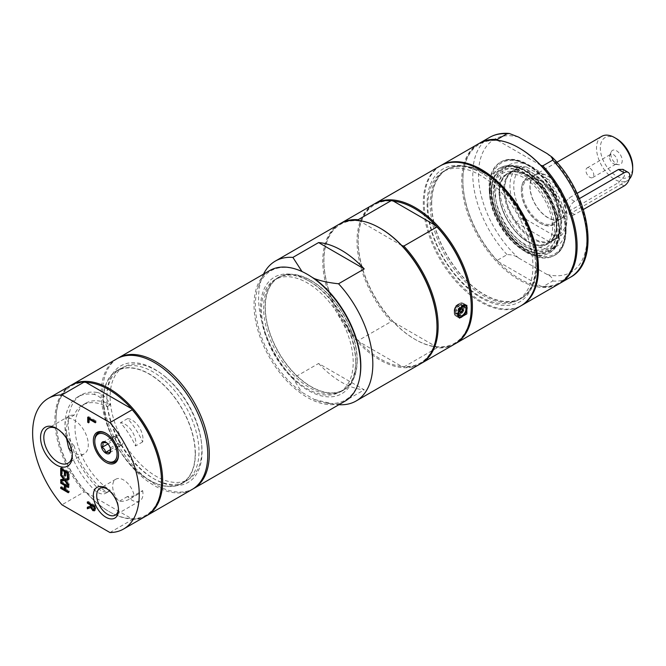 <?xml version="1.0" encoding="UTF-8"?>
<svg xmlns="http://www.w3.org/2000/svg" width="666" height="666" viewBox="0 0 666 666"><rect width="100%" height="100%" fill="white"/><g stroke="black" fill="none" stroke-linecap="round" stroke-linejoin="round"><path stroke-width="0.5" stroke-dasharray="3.33 2.5" d="M97.111 392.449A16.15 9.324 60 0 1 110.306 404.795A52.464 30.295 -120 0 0 85.856 403.171A52.464 30.295 -120 0 0 77.481 444.072A52.464 30.295 -120 0 0 110.306 490.367A16.15 9.324 60 0 1 109.091 491.325A16.15 9.324 60 0 1 97.111 487.47A61.921 35.756 60 0 1 81.127 394.98A61.921 35.756 60 0 1 97.111 392.449L93.806 394.364A16.15 9.324 60 0 1 107.001 406.701A52.464 30.295 -120 0 0 82.542 405.086A52.464 30.295 -120 0 0 74.134 415.193L68.939 418.19A20.122 11.622 60 0 1 74.068 420.046A20.122 11.622 60 0 1 87.221 437.787A20.122 11.622 60 0 1 84.132 453.912A20.122 11.622 60 0 1 71.87 451.448M142.624 490.567A15.41 8.899 60 0 1 139.777 500.974A15.41 8.899 60 0 1 127.564 496.478A52.464 30.295 -120 0 0 138.32 494.047A52.464 30.295 -120 0 0 142.624 490.567L134.116 495.479A52.464 30.295 -120 0 1 129.812 498.959A52.464 30.295 -120 0 1 119.056 501.39A15.41 8.899 60 0 1 115.867 479.195A15.41 8.899 60 0 1 123.568 479.961A15.41 8.899 60 0 1 134.116 495.479M68.939 418.19A52.464 30.295 -120 0 0 66.933 439.019M110.306 404.795L107.001 406.701M68.939 448.842L74.134 445.845A52.464 30.295 -120 0 0 107.001 492.282L110.306 490.367M127.564 496.478L119.056 501.39M493.556 193.115A43.173 24.925 -120 0 0 493.706 196.678A43.173 24.925 -120 0 0 521.07 244.089A43.173 24.925 -120 0 0 554.545 230.652A43.173 24.925 -120 0 0 525.091 176.09A43.173 24.925 -120 0 0 493.556 193.115M552.597 227.206A40.318 23.277 60 0 1 544.247 245.662A40.318 23.277 60 0 1 503.929 222.386A40.318 23.277 60 0 1 503.929 175.824A40.318 23.277 60 0 1 534.998 186.63A40.318 23.277 60 0 1 552.597 227.206M622.951 169.355L624.517 176.024L618.448 182.675L568.947 211.247L565.367 211.896C563.511 210.448 563.511 207.168 565.367 202.064L568.947 198.06L577.064 193.373M579.387 198.601L574.633 201.34A8.075 4.662 120 0 0 569.355 208.458A8.075 4.662 120 0 0 570.596 214.935A8.075 4.662 120 0 0 574.633 214.535L583.374 209.49M565.367 202.064A25.308 14.61 -120 0 0 552.797 179.828A25.308 14.61 -120 0 0 535.331 175.025A25.308 14.61 -120 0 0 531.451 195.313A25.308 14.61 -120 0 0 547.985 217.607A25.308 14.61 -120 0 0 560.639 218.864A25.308 14.61 -120 0 0 565.367 211.896L570.596 214.935M521.328 190.351A26.923 15.543 60 0 1 540.367 179.362A26.923 15.543 60 0 1 559.407 212.337A26.923 15.543 60 0 1 540.367 223.326A26.923 15.543 60 0 1 521.328 190.351L521.328 191.009A26.116 15.077 60 0 1 539.793 180.353L539.793 180.353A26.116 15.077 60 0 1 558.258 212.337A26.116 15.077 60 0 1 539.793 222.993A26.116 15.077 60 0 1 521.328 191.009M554.004 235.597L526.731 219.847L521.411 218.972L516.125 222.028L516.425 222.694A39.71 22.927 -120 0 0 549.084 241.55L550.233 241.716L555.519 238.669L554.004 235.597A37.629 21.72 -120 0 0 566.974 216.7A37.629 21.72 -120 0 0 554.004 182.834L555.519 185.906L550.233 188.961L549.084 188.786A39.71 22.927 -120 0 0 532.75 173.318A39.71 22.927 -120 0 0 516.425 169.93L516.125 169.264L521.411 166.217L526.731 167.091A37.629 21.72 -120 0 0 526.731 219.847M526.731 167.091L554.004 182.834M516.425 222.694L549.084 241.55A39.71 22.927 -120 0 0 560.83 221.953A39.71 22.927 -120 0 0 549.084 188.786L516.425 169.93A39.71 22.927 -120 0 0 504.67 189.527A39.71 22.927 -120 0 0 516.425 222.694M550.233 241.716A40.318 23.277 -120 0 0 553.338 240.409A40.318 23.277 -120 0 0 550.233 188.961M555.519 238.669A40.318 23.277 -120 0 0 558.624 237.362A40.318 23.277 -120 0 0 566.974 218.906A40.318 23.277 -120 0 0 555.519 185.906M521.411 166.217A40.318 23.277 -120 0 0 518.306 167.524A40.318 23.277 -120 0 0 521.411 218.972M516.125 169.264A40.318 23.277 -120 0 0 513.02 170.579A40.318 23.277 -120 0 0 504.67 189.036A40.318 23.277 -120 0 0 516.125 222.028M503.812 189.527A40.318 23.277 -120 0 0 521.411 230.103A40.318 23.277 -120 0 0 552.48 240.901A40.318 23.277 -120 0 0 560.83 222.444A40.318 23.277 -120 0 0 532.325 173.068A40.318 23.277 -120 0 0 512.162 171.07A40.318 23.277 -120 0 0 503.812 189.527M560.83 222.444L560.83 221.953M540.367 180.677A25.308 14.61 -120 0 0 527.713 179.429A25.308 14.61 -120 0 0 523.834 199.708A25.308 14.61 -120 0 0 540.367 222.011A25.308 14.61 -120 0 0 553.021 223.26A25.308 14.61 -120 0 0 558.258 211.671A25.308 14.61 -120 0 0 540.367 180.677L539.793 180.353L540.367 180.677M565.559 202.181A25.574 14.769 -120 0 0 552.872 179.662A25.574 14.769 -120 0 0 535.189 174.792A25.574 14.769 -120 0 0 531.268 195.288A25.574 14.769 -120 0 0 547.985 217.832A25.574 14.769 -120 0 0 560.772 219.097A25.574 14.769 -120 0 0 565.559 212.013M601.823 136.322A25.574 14.769 -120 0 0 597.902 156.818A25.574 14.769 -120 0 0 614.618 179.362A25.574 14.769 -120 0 0 627.405 180.628A25.574 14.769 -120 0 0 629.32 179.121M616.516 138.695A22.885 13.212 -120 0 0 600.332 148.035A22.885 13.212 -120 0 0 616.516 176.065A22.885 13.212 -120 0 0 632.7 166.716M610.805 154.079A8.075 4.662 -120 0 0 618.556 164.718A8.075 4.662 -120 0 0 620.554 155.045A8.075 4.662 -120 0 0 611.18 151.94A8.075 4.662 -120 0 0 610.805 154.079M589.868 168.223A5.561 3.213 60 0 1 593.498 173.127A5.561 3.213 60 0 1 592.648 177.589A5.561 3.213 60 0 1 589.868 177.306A5.561 3.213 60 0 1 586.23 172.402A5.561 3.213 60 0 1 587.079 167.949A5.561 3.213 60 0 1 589.868 168.223M609.507 156.885A5.561 3.213 60 0 1 609.765 155.411A5.561 3.213 60 0 1 610.655 154.337A5.561 3.213 60 0 1 613.444 154.612A5.561 3.213 60 0 1 617.074 159.515A5.561 3.213 60 0 1 616.225 163.969A5.561 3.213 60 0 1 614.843 164.211A5.561 3.213 60 0 1 609.507 156.885M74.134 445.845A20.122 11.622 60 0 1 69.206 416.05A20.122 11.622 60 0 1 74.134 415.193M57.259 428.862A20.122 11.622 60 0 1 58.05 429.295L58.05 429.295A20.122 11.622 60 0 1 72.286 453.946A20.122 11.622 60 0 1 72.261 454.853M107.001 492.282A16.15 9.324 60 0 1 105.786 493.231A16.15 9.324 60 0 1 93.806 489.385A61.921 35.756 60 0 1 77.814 396.886A61.921 35.756 60 0 1 93.806 394.364M494.672 189.252A47.12 27.206 -120 0 0 515.243 236.671A47.12 27.206 -120 0 0 551.548 249.292A47.12 27.206 -120 0 0 561.305 227.722A47.12 27.206 -120 0 0 540.742 180.303A47.12 27.206 -120 0 0 504.437 167.682A47.12 27.206 -120 0 0 494.672 189.252M493.439 191.617A45.097 26.041 -120 0 0 493.598 195.338A45.097 26.041 -120 0 0 522.177 244.855A45.097 26.041 -120 0 0 557.217 228.438A45.097 26.041 -120 0 0 552.239 205.819A45.097 26.041 -120 0 0 542.424 188.819A45.097 26.041 -120 0 0 509.973 168.889A45.097 26.041 -120 0 0 493.439 191.617M536.913 264.202A74.542 43.04 -120 0 0 504.378 189.177A74.542 43.04 -120 0 0 446.936 169.206A74.542 43.04 -120 0 0 446.928 255.286A74.542 43.04 -120 0 0 521.478 298.326A74.542 43.04 -120 0 0 536.913 264.202M535.606 264.96A74.542 43.04 60 0 1 520.171 299.084A74.542 43.04 60 0 1 462.72 279.112A74.542 43.04 60 0 1 430.186 204.087A74.542 43.04 60 0 1 445.621 169.963A74.542 43.04 60 0 1 482.892 173.66A74.542 43.04 60 0 1 535.606 264.96L535.606 266.741A76.732 44.306 -120 0 0 481.352 172.769A76.732 44.306 -120 0 0 427.089 204.087A76.732 44.306 -120 0 0 481.352 298.068A76.732 44.306 -120 0 0 535.606 266.741M440.492 165.742A80.769 46.637 -120 0 0 424.234 202.439A80.769 46.637 -120 0 0 459.182 283.4A80.769 46.637 -120 0 0 521.253 305.636M540.784 165.31L498.068 140.651A79.962 46.17 -120 0 0 462.878 180.786A79.962 46.17 -120 0 0 498.068 261.555A79.962 46.17 -120 0 0 540.784 286.214L542.823 286.738L552.722 281.019C553.005 278.446 551.098 276.248 546.994 274.417L518.506 257.967C515.342 255.602 511.53 254.495 507.067 254.662L497.169 260.381L498.068 261.555L540.784 286.214A79.962 46.17 -120 0 0 575.965 246.079M519.422 148.143A79.962 46.17 -120 0 0 498.068 140.651L497.802 140.301M479.045 143.49A80.769 46.637 -120 0 0 462.878 180.128A80.769 46.637 -120 0 0 497.169 260.381M542.823 286.738A80.769 46.637 -120 0 0 559.806 283.375M499.433 186.505A47.12 27.206 -120 0 0 520.004 233.924A47.12 27.206 -120 0 0 556.31 246.545A47.12 27.206 -120 0 0 566.067 224.975A47.12 27.206 -120 0 0 545.504 177.556A47.12 27.206 -120 0 0 509.19 164.935A47.12 27.206 -120 0 0 499.433 186.505M478.471 143.814A80.769 46.637 -120 0 0 461.738 180.786A80.769 46.637 -120 0 0 496.994 262.071A80.769 46.637 -120 0 0 559.24 283.716M86.072 382.45A74.575 43.057 -120 0 0 56.044 420.071A74.575 43.057 -120 0 0 86.072 492.365L84.199 491.949L61.93 504.803M70.513 385.564A75.383 43.523 -120 0 0 84.199 491.949M109.94 532.525L132.209 519.663L131.485 518.589L86.072 492.365A74.575 43.057 -120 0 0 108.774 511.413A74.575 43.057 -120 0 0 131.485 518.589A74.575 43.057 -120 0 0 161.513 480.969M56.044 420.071L56.044 419.413A75.383 43.523 -120 0 0 109.349 511.738A75.383 43.523 -120 0 0 146.47 515.8M71.087 385.239A75.383 43.523 -120 0 0 56.044 419.413M116.775 358.849A75.383 43.523 -120 0 0 101.165 393.365A75.383 43.523 -120 0 0 134.066 469.23A75.383 43.523 -120 0 0 192.158 489.427M132.209 519.663A75.383 43.523 -120 0 0 145.896 516.133M106.876 396.661A67.308 38.861 60 0 1 154.47 369.18A67.308 38.861 60 0 1 202.064 451.615A67.308 38.861 60 0 1 154.47 479.095A67.308 38.861 60 0 1 106.876 396.661L106.876 398.443A65.126 37.596 -120 0 0 152.922 478.205A65.126 37.596 -120 0 0 185.481 481.426A65.126 37.596 -120 0 0 198.976 451.615A65.126 37.596 -120 0 0 170.546 386.08A65.126 37.596 -120 0 0 120.363 368.631A65.126 37.596 -120 0 0 106.876 398.443M195.379 453.696A65.126 37.596 -120 0 0 166.95 388.153A65.126 37.596 -120 0 0 116.766 370.712A65.126 37.596 -120 0 0 116.766 445.904A65.126 37.596 -120 0 0 181.893 483.508A65.126 37.596 -120 0 0 195.379 453.696M106.793 488.752A15.41 8.899 60 0 1 107.601 489.177L107.601 489.177A15.41 8.899 60 0 1 118.49 508.05A15.41 8.899 60 0 1 118.465 508.966M106.643 461.038A16.758 9.674 60 0 1 94.788 440.509M106.285 433.474A16.758 9.674 60 0 1 106.643 433.666A16.758 9.674 60 0 1 118.49 454.195A16.758 9.674 60 0 1 118.49 454.603M66.275 479.753L69.256 483.616L69.256 484.873L65.634 480.128M61.638 479.57L61.638 479.137L64.677 478.754L61.638 474.816L61.638 473.559L65.459 478.563L69.256 478.038L69.256 479.378L68.307 479.503M68.307 478.588L69.256 478.038M68.307 479.928L69.256 479.378M68.307 484.165L69.256 483.616M68.307 485.422L69.256 484.873M64.502 479.112L65.459 478.563M60.689 474.109L61.638 473.559M60.689 479.687L61.638 479.137M60.689 468.165L61.638 467.615L69.256 472.011L69.256 477.514L68.357 476.989L68.307 472.627M68.307 472.56L69.256 472.011M68.307 478.063L69.256 477.514M66.267 471.453L66.267 475.499L65.368 474.975L65.368 471.978M65.318 476.048L66.267 475.499M61.588 473.143L61.638 469.821M61.638 468.714L61.638 467.615M61.588 474.184L62.546 473.634L61.638 473.118M62.546 469.305L62.546 473.634M89.577 418.34L89.577 422.269L88.678 421.745L88.678 418.864M88.678 417.749L88.678 416.65L96.287 421.045L96.287 422.219L95.338 421.67M95.338 422.768L96.287 422.219M88.628 422.818L89.577 422.269M95.338 421.595L96.287 421.045M87.721 417.199L88.678 416.65M88.278 506.934L91.309 505.319M87.329 507.259L88.278 506.709M88.278 502.522L88.278 501.423L95.896 505.819L95.496 510.089L94.68 510.439M87.329 501.973L88.278 501.423M92.158 504.828L92.549 507.675L93.748 508.866L94.763 508.891L94.947 506.435M93.024 509.523L91.6 507.009M94.947 506.368L95.896 505.819M91.6 508.225L92.549 507.675M61.638 487.737L61.638 486.638L65.368 488.786L65.368 485.78M60.689 487.187L61.638 486.638M61.638 482.517L61.638 481.418L69.256 485.814L69.256 486.979L68.307 486.43M60.689 481.968L61.638 481.418M68.307 486.363L69.256 485.814M68.307 492.748L69.256 492.199L68.307 491.65M68.307 491.583L69.256 491.033L69.256 492.199M65.318 489.86L66.267 489.31L69.256 491.033M66.267 485.256L66.267 489.31M68.307 487.529L69.256 486.979M110.681 450.516L109.149 445.013L106.801 442.815L116.908 436.979L112.87 436.655L112.354 441.4L115.876 446.47L119.913 446.794L120.429 442.049L116.908 436.979M110.323 447.885L120.429 442.049M109.807 452.63L119.913 446.794M110.606 449.508L115.876 446.47M107.934 443.947L112.354 441.4M102.764 442.49L112.87 436.655M106.801 442.815L106.319 442.524M114.893 436.821A5.386 3.105 60 0 1 118.673 439.518A5.386 3.105 60 0 1 120.171 444.422A5.386 3.105 60 0 1 119.089 446.387A5.386 3.105 60 0 1 117.899 446.628A5.386 3.105 60 0 1 114.119 443.931A5.386 3.105 60 0 1 112.612 439.027A5.386 3.105 60 0 1 113.703 437.062A5.386 3.105 60 0 1 114.893 436.821M120.754 444.98A5.386 3.105 -120 0 0 121.945 444.738A5.386 3.105 -120 0 0 122.402 439.427A5.386 3.105 -120 0 0 117.749 435.173A5.386 3.105 -120 0 0 116.558 435.414A5.386 3.105 -120 0 0 116.1 440.726A5.386 3.105 -120 0 0 120.754 444.98M296.845 269.472A74.55 43.04 -120 0 0 258.858 285.281A74.55 43.04 -120 0 0 301.931 392.324L314.277 399.458A74.55 43.04 -120 0 0 326.914 403.163A74.55 43.04 -120 0 0 359.607 378.171M314.277 399.458L333.866 404.112L338.544 404.67A80.769 46.637 -120 0 0 338.911 404.695M338.544 404.67L364.244 389.835L318.598 363.478L292.89 378.313L301.931 392.324M357.201 360.264A65.126 37.596 60 0 1 343.714 390.076A65.126 37.596 60 0 1 278.588 352.481A65.126 37.596 60 0 1 278.588 277.281A65.126 37.596 60 0 1 328.771 294.73A65.126 37.596 60 0 1 357.201 360.264M355.702 361.13A65.126 37.596 60 0 1 342.207 390.942A65.126 37.596 60 0 1 292.024 373.493A65.126 37.596 60 0 1 263.603 307.958A65.126 37.596 60 0 1 277.089 278.147A65.126 37.596 60 0 1 309.648 281.377A65.126 37.596 60 0 1 355.702 361.13L355.702 362.92A67.308 38.861 -120 0 0 308.108 280.478A67.308 38.861 -120 0 0 260.506 307.958A67.308 38.861 -120 0 0 308.108 390.393A67.308 38.861 -120 0 0 355.702 362.92M263.528 274.126A80.769 46.637 -120 0 0 262.362 276.706A80.769 46.637 -120 0 0 292.89 378.313M311.846 277.148L302.839 271.944M269.647 270.587A75.383 43.523 -120 0 0 256.094 323.235A75.383 43.523 -120 0 0 295.313 388.902A75.383 43.523 -120 0 0 345.038 401.165M296.994 381.493A64.86 37.446 -120 0 0 339.768 392.049A64.86 37.446 -120 0 0 351.432 346.753A64.86 37.446 -120 0 0 317.69 290.259A64.86 37.446 -120 0 0 274.916 279.712A64.86 37.446 -120 0 0 263.253 325A64.86 37.446 -120 0 0 296.994 381.493M321.495 288.062A64.86 37.446 -120 0 0 278.721 277.514A64.86 37.446 -120 0 0 267.066 322.802A64.86 37.446 -120 0 0 300.807 379.295A64.86 37.446 -120 0 0 343.581 389.843A64.86 37.446 -120 0 0 355.236 344.555A64.86 37.446 -120 0 0 321.495 288.062M138.978 472.718A64.86 37.446 -120 0 0 181.76 483.275A64.86 37.446 -120 0 0 193.415 437.978A64.86 37.446 -120 0 0 159.674 381.493A64.86 37.446 -120 0 0 116.9 370.937A64.86 37.446 -120 0 0 105.236 416.233A64.86 37.446 -120 0 0 138.978 472.718M166.342 377.647A64.86 37.446 -120 0 0 123.568 367.091A64.86 37.446 -120 0 0 111.905 412.387A64.86 37.446 -120 0 0 145.646 468.872A64.86 37.446 -120 0 0 188.42 479.428A64.86 37.446 -120 0 0 200.083 434.132A64.86 37.446 -120 0 0 166.342 377.647M117.549 358.425A75.383 43.523 -120 0 0 104.895 411.305A75.383 43.523 -120 0 0 143.964 476.282A75.383 43.523 -120 0 0 192.915 488.969M318.598 363.478A80.769 46.637 -120 0 0 341.417 382.151A80.769 46.637 -120 0 0 364.244 389.835M339.494 224.051A80.769 46.637 -120 0 0 327.114 288.778A80.769 46.637 -120 0 0 379.878 359.948A80.769 46.637 -120 0 0 420.263 363.952M427.872 205.644A74.276 42.882 60 0 1 443.256 171.637A74.276 42.882 60 0 1 500.499 191.542A74.276 42.882 60 0 1 532.917 266.292A74.276 42.882 60 0 1 517.54 300.291A74.276 42.882 60 0 1 460.298 280.394A74.276 42.882 60 0 1 427.872 205.644M431.685 203.446A74.276 42.882 60 0 1 447.069 169.439A74.276 42.882 60 0 1 504.304 189.344A74.276 42.882 60 0 1 536.729 264.094A74.276 42.882 60 0 1 521.345 298.093A74.276 42.882 60 0 1 464.102 278.197A74.276 42.882 60 0 1 431.685 203.446M440.01 166.017A80.769 46.637 -120 0 0 423.285 202.988A80.769 46.637 -120 0 0 480.394 301.914A80.769 46.637 -120 0 0 520.779 305.919M455.094 343.831A80.769 46.637 60 0 1 415.284 339.502L415.284 339.502A80.769 46.637 60 0 1 358.175 240.584A80.769 46.637 60 0 1 374.334 203.946M420.829 363.611A80.769 46.637 60 0 1 403.846 366.974L436.971 347.852A80.769 46.637 -120 0 0 454.528 344.164M436.988 326.315A79.962 46.17 60 0 1 401.806 366.458L403.846 366.974M373.759 204.262A80.769 46.637 -120 0 0 391.317 321.495L358.191 340.617L359.091 341.791L401.806 366.458A79.962 46.17 60 0 1 359.091 341.791A79.962 46.17 60 0 1 323.909 261.03A79.962 46.17 60 0 1 359.091 220.887A79.962 46.17 60 0 1 380.444 228.38M471.262 306.535A79.962 46.17 60 0 1 436.072 346.67A79.962 46.17 60 0 1 414.718 339.177A79.962 46.17 60 0 1 393.356 322.011A79.962 46.17 60 0 1 358.175 241.242A79.962 46.17 60 0 1 393.356 201.099M401.806 245.546L358.824 220.538M358.191 340.617A80.769 46.637 60 0 1 323.909 260.364A80.769 46.637 60 0 1 340.068 223.726M436.971 347.852L436.072 346.67L393.356 322.011L391.317 321.495M454.22 312.629A7.401 4.271 120 0 0 455.752 316.017A7.401 4.271 120 0 0 461.463 314.036A7.401 4.271 120 0 0 464.693 306.585A7.401 4.271 120 0 0 463.161 303.197A7.401 4.271 120 0 0 457.45 305.178A7.401 4.271 120 0 0 454.22 312.629M454.695 312.354A6.735 3.888 -60 0 1 457.634 305.586A6.735 3.888 -60 0 1 462.82 303.779A6.735 3.888 -60 0 1 464.219 306.86A6.735 3.888 -60 0 1 461.28 313.636A6.735 3.888 -60 0 1 456.093 315.434A6.735 3.888 -60 0 1 454.695 312.354M458.932 311.005A2.09 1.207 120 0 0 459.365 311.963A2.09 1.207 120 0 0 459.565 312.046A2.09 1.207 120 0 0 461.088 311.272A2.09 1.207 120 0 0 461.879 309.307A2.09 1.207 120 0 0 461.621 308.491A2.09 1.207 120 0 0 461.446 308.35A2.09 1.207 120 0 0 459.84 308.907A2.09 1.207 120 0 0 458.932 311.005M127.564 418.614A15.41 8.899 60 0 1 139.086 427.081A15.41 8.899 60 0 1 142.624 441.916A52.464 30.295 -120 0 0 127.564 418.614L120.446 422.727A52.464 30.295 -120 0 1 135.506 446.02A15.41 8.899 -120 0 0 131.968 431.193A15.41 8.899 -120 0 0 120.446 422.727M142.624 441.916L135.506 446.02M491.275 191.8A46.404 26.79 60 0 1 493.739 178.813A46.404 26.79 60 0 1 547.285 197.352A46.404 26.79 60 0 1 536.563 252.988A46.404 26.79 60 0 1 491.275 191.8M491.841 190.692A47.361 27.339 -120 0 0 538.061 253.138A47.361 27.339 -120 0 0 558.816 229.362A47.361 27.339 -120 0 0 531.818 175.841A47.361 27.339 -120 0 0 494.355 177.439A47.361 27.339 -120 0 0 491.841 190.692M489.343 190.684A49.134 28.372 -120 0 0 510.789 240.135A49.134 28.372 -120 0 0 548.651 253.296A49.134 28.372 -120 0 0 548.651 196.562A49.134 28.372 -120 0 0 499.517 168.19A49.134 28.372 -120 0 0 489.343 190.684M456.676 306.302L455.178 308.841L454.145 308.949L456.235 305.336L456.676 306.302M461.122 308.866A2.09 1.207 -60 0 1 460.214 310.972A2.09 1.207 -60 0 1 458.608 311.53A2.09 1.207 -60 0 1 458.433 311.388A2.09 1.207 -60 0 1 458.175 310.572A2.09 1.207 -60 0 1 458.966 308.608A2.09 1.207 -60 0 1 460.489 307.834A2.09 1.207 -60 0 1 460.689 307.917A2.09 1.207 -60 0 1 461.122 308.866M566.067 230.469A53.846 31.086 -120 0 0 542.565 176.282A53.846 31.086 -120 0 0 501.065 161.855A53.846 31.086 -120 0 0 489.918 186.505A53.846 31.086 -120 0 0 513.419 240.692A53.846 31.086 -120 0 0 554.911 255.12A53.846 31.086 -120 0 0 566.067 230.469M527.231 164.96A53.846 31.086 -120 0 0 500.308 162.296A53.846 31.086 -120 0 0 500.308 224.475A53.846 31.086 -120 0 0 554.154 255.561A53.846 31.086 -120 0 0 565.309 230.911A53.846 31.086 -120 0 0 527.231 164.96M565.309 230.028A52.772 30.47 -120 0 0 527.988 165.401A52.772 30.47 -120 0 0 490.675 186.946A52.772 30.47 -120 0 0 527.988 251.573A52.772 30.47 -120 0 0 565.309 230.028M463.261 307.409A5.386 3.105 120 0 0 462.146 304.945A5.386 3.105 120 0 0 458 306.385A5.386 3.105 120 0 0 455.644 311.805A5.386 3.105 120 0 0 456.759 314.269A5.386 3.105 120 0 0 460.914 312.829A5.386 3.105 120 0 0 463.261 307.409M454.129 310.93A5.386 3.105 -60 0 1 456.476 305.511A5.386 3.105 -60 0 1 460.622 304.062A5.386 3.105 -60 0 1 460.622 310.281A5.386 3.105 -60 0 1 455.236 313.395A5.386 3.105 -60 0 1 454.129 310.93M454.503 310.706A4.845 2.797 -60 0 1 456.618 305.827A4.845 2.797 -60 0 1 460.356 304.529A4.845 2.797 -60 0 1 461.363 306.751A4.845 2.797 -60 0 1 459.24 311.63A4.845 2.797 -60 0 1 455.511 312.928A4.845 2.797 -60 0 1 454.503 310.706M462.878 307.634A4.845 2.797 -60 0 1 460.764 312.504A4.845 2.797 -60 0 1 457.034 313.803A4.845 2.797 -60 0 1 456.027 311.588A4.845 2.797 -60 0 1 458.141 306.71A4.845 2.797 -60 0 1 461.879 305.411A4.845 2.797 -60 0 1 462.878 307.634M574.633 201.34L568.947 198.06M574.633 214.535L568.947 211.247M624.134 185.956L618.448 182.675M556.718 225.075A40.618 23.452 -120 0 0 527.988 175.316A40.618 23.452 -120 0 0 499.267 191.908A40.618 23.452 -120 0 0 527.988 241.658A40.618 23.452 -120 0 0 556.718 225.075M499.067 192.133A40.484 23.377 -120 0 0 527.688 241.716A40.484 23.377 -120 0 0 556.318 225.191A40.484 23.377 -120 0 0 551.856 204.887A40.484 23.377 -120 0 0 543.04 189.627A40.484 23.377 -120 0 0 527.688 175.608A40.484 23.377 -120 0 0 499.067 192.133M489.51 137.437A80.769 46.637 -120 0 0 507.067 254.662M552.722 281.019A80.769 46.637 -120 0 0 570.279 277.339M518.506 137.063A76.732 44.306 -120 0 0 478.496 174.417A76.732 44.306 -120 0 0 518.506 257.967M546.994 274.417A76.732 44.306 -120 0 0 587.012 237.063A76.732 44.306 -120 0 0 546.994 153.513M97.111 487.47L93.806 489.385M91.209 506.401L92.158 505.852M94.547 510.639L95.496 510.089M94.947 508.633L95.896 508.083M92.799 509.415L93.748 508.866M466.883 308.508A6.735 3.888 -60 0 1 462.221 316.583M458.291 316.616A6.735 3.888 -60 0 1 457.359 313.894A6.735 3.888 -60 0 1 462.121 305.652A6.735 3.888 -60 0 1 464.56 305.02M458.083 315.701A6.46 3.73 -60 0 1 457.742 313.894A6.46 3.73 -60 0 1 462.312 305.977A6.46 3.73 -60 0 1 462.953 305.661M559.307 229.645A48.06 27.747 60 0 1 525.324 249.267A48.06 27.747 60 0 1 491.342 190.409A48.06 27.747 60 0 1 525.324 170.787A48.06 27.747 60 0 1 559.307 229.645M489.818 190.409A49.134 28.372 -120 0 0 511.272 239.852A49.134 28.372 -120 0 0 549.134 253.022A49.134 28.372 -120 0 0 559.307 230.528A49.134 28.372 -120 0 0 524.567 170.346A49.134 28.372 -120 0 0 500 167.915A49.134 28.372 -120 0 0 489.818 190.409M85.856 403.171L82.542 405.086M138.32 494.047L129.812 498.959M539.793 222.993L540.367 223.326M558.624 237.362L553.338 240.409M566.974 216.7L566.974 218.906M518.306 167.524L513.02 170.579M504.67 189.527L504.67 189.036M532.75 173.318L532.325 173.068M512.162 171.07L503.929 175.824M552.48 240.901L544.247 245.662M535.331 175.025L527.713 179.429M560.639 218.864L553.021 223.26M558.258 211.671L558.258 212.337M556.843 162.296L535.189 174.792M627.405 180.628L560.772 219.097M592.648 177.589L616.225 163.969M587.079 167.949L610.655 154.337M614.843 164.211L618.556 164.718M609.765 155.411L611.18 151.94M69.206 416.05L47.994 428.305M84.132 453.912L68.115 463.161M521.07 244.089L522.177 244.855M493.706 196.678L493.598 195.338M552.239 205.819L551.856 204.887C569.33 243.348 535.472 261.313 511.63 226.224C488.644 196.462 500.94 158.35 527.705 175.624L542.424 188.819M446.936 169.206L445.621 169.963M521.478 298.326L520.171 299.084M482.892 173.66L481.352 172.769M462.878 180.786L462.878 180.128M509.19 164.935L504.437 167.682M556.31 246.545L551.548 249.292M108.774 511.413L109.349 511.738M105.786 493.231L109.091 491.325M81.127 394.98L77.814 396.886M152.922 478.205L154.47 479.095M181.893 483.508L185.481 481.426M116.766 370.712L120.363 368.631M115.867 479.195L99.892 488.419M139.777 500.974L115.301 515.101M107.601 489.177L105.919 488.211M118.49 508.05L118.49 509.981M106.643 433.666L105.919 433.258M118.49 454.195L118.49 455.028M58.05 429.295L56.427 428.355M72.286 453.946L72.286 455.827M95.23 510.314L94.281 510.864M106.535 442.632L105.919 442.274M116.558 435.414L113.703 437.062M121.945 444.738L119.089 446.387M326.914 403.163L333.866 404.112M278.588 277.281L277.089 278.147M343.714 390.076L342.207 390.942M309.648 281.377L308.108 280.478M258.858 285.281L262.362 276.706M278.721 277.514L274.916 279.712M343.581 389.843L339.768 392.049M123.568 367.091L116.9 370.937M188.42 479.428L181.76 483.275M517.54 300.291L521.345 298.093M443.256 171.637L447.069 169.439M414.718 339.177L415.284 339.502M358.175 241.242L358.175 240.584M323.909 261.03L323.909 260.364M455.752 316.017L459.44 318.148M463.161 303.197L466.841 305.328M464.876 304.961L462.82 303.779M458.325 316.725L456.093 315.434M462.404 308.899L461.446 308.35M460.314 312.512L459.365 311.963M536.563 252.988L538.061 253.138M493.739 178.813L494.355 177.439M548.651 253.296L549.134 253.022C571.794 242.224 554.711 185.681 525.099 170.296C515.509 164.877 507.142 164.086 500 167.915L499.517 168.19M460.689 307.917L456.235 305.344M458.608 311.53L454.137 308.949M460.489 307.834A2.156 2.156 0 0 0 458.433 311.388M501.065 161.855L500.308 162.296C508.108 158.108 517.257 158.983 527.772 164.91C560.223 181.76 578.937 243.789 554.154 255.561L554.911 255.12M455.236 313.395L456.759 314.269M460.622 304.062L462.146 304.945M461.879 305.411L460.356 304.529M457.034 313.803L455.511 312.928"/><path stroke-width="1" d="M66.933 439.019A52.464 30.295 -120 0 0 68.939 448.842A20.122 11.622 60 0 0 71.87 451.448M577.064 193.373L618.448 169.48L622.951 169.355L628.171 172.369A8.075 4.662 120 0 0 624.134 172.769L579.387 198.601M583.374 209.49L624.134 185.956A8.075 4.662 120 0 0 629.412 178.838A8.075 4.662 120 0 0 628.171 172.369M629.32 179.121A25.574 14.769 -120 0 0 632.7 168.914A25.574 14.769 -120 0 0 614.618 137.596A25.574 14.769 -120 0 0 601.823 136.322L556.843 162.296M614.618 137.596L616.516 138.695A22.885 13.212 -120 0 1 632.7 166.716L632.7 168.914M72.261 454.853A20.122 11.622 60 0 1 68.115 463.161A20.122 11.622 60 0 1 58.05 462.162A20.122 11.622 60 0 1 44.905 444.43A20.122 11.622 60 0 1 47.994 428.305A20.122 11.622 60 0 1 57.259 428.862M521.253 305.636A80.769 46.637 -120 0 0 521.736 305.369A80.769 46.637 -120 0 0 538.461 268.39A80.769 46.637 -120 0 0 503.205 187.104A80.769 46.637 -120 0 0 440.967 165.468A80.769 46.637 -120 0 0 440.492 165.742M498.068 140.651L497.169 139.469L507.067 133.758L509.282 133.475L518.506 137.063L546.994 153.513L552.047 157.118L552.722 160.115L542.823 165.826L540.784 165.31A79.962 46.17 -120 0 0 519.422 148.143L518.856 147.81A80.769 46.637 -120 0 0 478.471 143.814L440.967 165.468M497.169 139.469A80.769 46.637 -120 0 0 479.612 143.157A80.769 46.637 -120 0 0 479.045 143.49M559.806 283.375A80.769 46.637 -120 0 0 560.381 283.05A80.769 46.637 -120 0 0 542.823 165.826M521.736 305.369L559.24 283.716A80.769 46.637 -120 0 0 575.965 246.736L575.965 246.079A79.962 46.17 -120 0 0 540.784 165.31M575.965 246.736A80.769 46.637 -120 0 0 518.856 147.81M61.93 394.888L84.199 382.034A75.383 43.523 -120 0 0 70.513 385.564L48.243 398.418A75.383 43.523 -120 0 0 61.93 504.803L109.94 532.525A75.383 43.523 -120 0 0 123.626 528.995A75.383 43.523 -120 0 0 109.94 422.61L61.93 394.888A75.383 43.523 -120 0 0 48.243 398.418M84.199 382.034L86.072 382.45A74.575 43.057 -120 0 1 131.485 408.674L132.209 409.748L109.94 422.61M123.626 528.995L145.896 516.133A75.383 43.523 -120 0 0 161.513 481.626L161.513 480.969A74.575 43.057 -120 0 0 131.485 408.674L86.072 382.45M146.47 515.8A75.383 43.523 -120 0 0 147.044 515.476A75.383 43.523 -120 0 0 162.654 480.969A75.383 43.523 -120 0 0 129.745 405.103A75.383 43.523 -120 0 0 71.653 384.898A75.383 43.523 -120 0 0 71.087 385.239M147.044 515.476L192.158 489.427A75.383 43.523 -120 0 0 207.775 454.911A75.383 43.523 -120 0 0 174.867 379.046A75.383 43.523 -120 0 0 116.775 358.849L71.653 384.898M161.513 481.626A75.383 43.523 -120 0 0 132.209 409.748M118.465 508.966A15.41 8.899 60 0 1 115.301 515.101A15.41 8.899 60 0 1 107.601 514.343A15.41 8.899 60 0 1 97.536 500.765A15.41 8.899 60 0 1 99.892 488.419A15.41 8.899 60 0 1 106.793 488.752M105.919 517.241A17.774 10.265 -120 0 0 118.49 509.981A17.774 10.265 -120 0 0 105.919 488.211A17.774 10.265 -120 0 0 93.348 495.471A17.774 10.265 -120 0 0 105.919 517.241M118.49 454.603A16.758 9.674 60 0 1 111.322 462.629A16.758 9.674 60 0 1 106.643 461.038L105.919 460.631A15.751 9.091 60 0 1 94.788 441.342A15.751 9.091 60 0 1 104.42 434.165A15.751 9.091 60 0 1 116.65 450.524A15.751 9.091 60 0 1 110.315 462.121A15.751 9.091 60 0 1 105.919 460.631M94.788 441.342L94.788 440.509A16.758 9.674 60 0 1 106.285 433.474M105.919 462.287A17.774 10.265 -120 0 0 118.49 455.028A17.774 10.265 -120 0 0 105.919 433.258A17.774 10.265 -120 0 0 93.348 440.509A17.774 10.265 -120 0 0 105.919 462.287M91.209 506.401L91.6 508.225L92.799 509.415L93.806 509.44L94.073 507.034L91.209 505.377L91.209 506.401M93.748 508.866L94.763 508.891L93.673 509.548L94.947 508.499M56.427 464.985A22.428 12.954 -120 0 0 72.286 455.827A22.428 12.954 -120 0 0 56.427 428.355A22.428 12.954 -120 0 0 40.559 437.512A22.428 12.954 -120 0 0 56.427 464.985M60.689 481.027L60.689 479.687L63.728 479.304L60.689 475.366L60.689 474.109L64.502 479.112L68.307 478.588L68.307 479.928L65.326 480.303L68.307 484.165L68.307 485.422L64.552 480.511L60.689 481.027L61.638 480.477L61.638 479.57M65.318 476.048L64.419 475.524L64.419 471.486L61.588 469.855L61.588 474.184L60.689 473.668L60.689 468.165L68.307 472.56L68.307 478.063L67.408 477.539L67.408 473.21L65.318 472.003L65.318 476.048M87.721 422.294L87.721 417.199L95.338 421.595L95.338 422.768L88.628 418.889L88.628 422.818L87.721 422.294L88.628 421.778M94.547 510.639L92.882 510.672L90.643 507.559L87.329 508.774L87.329 507.259L90.36 506.227L90.36 504.886L87.329 503.138L87.329 501.973L94.947 506.368L94.281 510.864M68.307 486.363L68.307 487.529L65.318 485.805L65.318 489.86L68.307 491.583L68.307 492.748L60.689 488.353L60.689 487.187L64.419 489.335L64.419 485.289L60.689 483.133L60.689 481.968L68.307 486.363M65.634 480.128L61.638 480.477M68.307 479.503L65.326 480.303M64.552 480.511L65.501 479.961M60.689 475.366L61.355 474.983M63.728 479.304L64.369 478.929M67.408 477.539L68.307 477.023M67.408 473.21L68.307 472.693M68.307 472.627L66.267 471.453L65.318 472.003M60.689 473.668L61.588 473.143M61.638 469.821L61.638 468.714M61.588 469.855L62.546 469.305L65.368 470.937L64.419 471.486M64.419 475.524L65.318 475.008M65.368 471.978L65.368 470.937M95.338 421.67L89.577 418.34L88.628 418.889M88.678 418.864L88.678 417.749M87.329 508.774L88.278 508.225L88.278 506.934M90.36 506.227L91.209 505.744M91.309 505.319L91.309 504.337L88.278 502.522M90.36 504.886L91.309 504.337M87.329 503.138L88.278 502.589M91.209 505.377L92.158 504.828L94.947 506.435M94.073 507.034L94.947 506.526M90.643 507.559L91.259 507.209M91.25 507.142L88.278 508.225M94.68 510.439L93.024 509.523M60.689 488.353L61.638 487.737M64.419 489.335L65.318 488.819M65.368 485.78L65.368 484.74L61.638 482.517M64.419 485.289L65.368 484.74M60.689 483.133L61.638 482.584M68.307 491.65L61.638 487.803M65.318 485.805L66.267 485.256L68.307 486.43M106.801 442.815L102.764 442.49L103.097 444.522L102.248 447.236L104.595 449.425L105.769 452.306L109.807 452.63L110.656 449.916M105.769 452.306L110.606 449.508M107.8 453.904A6.735 3.888 60 0 1 101.548 447.419A6.735 3.888 60 0 1 104.046 441.633A6.735 3.888 60 0 1 105.919 442.274A6.735 3.888 60 0 1 110.681 450.516A6.735 3.888 60 0 1 107.8 453.904M102.248 447.236L107.934 443.947M338.911 404.695A80.769 46.637 -120 0 0 356.102 400.99A80.769 46.637 -120 0 0 338.544 283.766C328.763 282.742 320.679 281.01 314.277 278.546L311.846 277.148M359.607 378.171A74.55 43.04 -120 0 0 314.277 278.546M302.839 271.944L301.931 271.42L292.89 257.409L318.598 242.574L364.244 268.931L338.544 283.766M292.89 257.409A80.769 46.637 -120 0 0 275.333 261.089A80.769 46.637 -120 0 0 263.528 274.126M301.931 271.42A74.55 43.04 -120 0 0 296.845 269.472M192.915 488.969A75.383 43.523 -120 0 0 193.681 488.544L345.038 401.165A75.383 43.523 -120 0 0 358.591 348.518A75.383 43.523 -120 0 0 319.372 282.859A75.383 43.523 -120 0 0 269.647 270.587L118.298 357.975A75.383 43.523 -120 0 0 117.549 358.425M193.681 488.544A75.383 43.523 -120 0 0 207.234 435.897A75.383 43.523 -120 0 0 168.015 370.238A75.383 43.523 -120 0 0 118.298 357.975M364.244 268.931A80.769 46.637 -120 0 0 318.598 242.574M356.102 400.99L420.263 363.952A80.769 46.637 -120 0 0 436.988 326.973A80.769 46.637 -120 0 0 379.878 228.055L379.878 228.055A80.769 46.637 -120 0 0 339.494 224.051L275.333 261.089M455.669 343.506L520.779 305.919A80.769 46.637 -120 0 0 520.779 212.645A80.769 46.637 -120 0 0 440.01 166.017L374.9 203.605A80.769 46.637 60 0 1 415.284 207.609A80.769 46.637 60 0 1 468.056 278.779A80.769 46.637 60 0 1 455.669 343.506A80.769 46.637 60 0 1 455.094 343.831M374.334 203.946A80.769 46.637 60 0 1 374.9 203.605M421.403 363.295L454.528 344.164A80.769 46.637 -120 0 0 471.262 307.192A80.769 46.637 -120 0 0 436.971 226.94L403.846 246.062A80.769 46.637 60 0 1 421.403 363.295A80.769 46.637 60 0 1 420.829 363.611M463.02 305.619L466.841 305.328L466.841 313.877L459.44 318.148L458.025 314.827C458.258 310.93 459.923 307.867 463.02 305.619M403.846 246.062L401.806 245.546A79.962 46.17 60 0 1 436.988 326.315L436.988 326.973M380.452 228.38L380.444 228.38A79.962 46.17 60 0 1 380.452 228.38A79.962 46.17 60 0 1 401.806 245.546M359.091 220.887L358.191 219.705L391.317 200.583L393.356 201.099A79.962 46.17 60 0 1 414.718 208.6A79.962 46.17 60 0 1 436.072 225.766A79.962 46.17 60 0 1 471.262 306.535L471.262 307.192M340.068 223.726A80.769 46.637 60 0 1 340.634 223.393A80.769 46.637 60 0 1 358.191 219.705M391.317 200.583A80.769 46.637 -120 0 0 373.759 204.262L340.634 223.393M393.356 201.099L436.072 225.766L436.971 226.94M458.691 313.345A5.112 2.955 -60 0 1 462.312 307.084A5.112 2.955 -60 0 1 465.925 309.166A5.112 2.955 -60 0 1 462.312 315.434A5.112 2.955 -60 0 1 458.691 313.345M462.837 309.856A2.09 1.207 -60 0 1 461.921 311.954A2.09 1.207 -60 0 1 460.314 312.512A2.09 1.207 -60 0 1 459.881 311.563A2.09 1.207 -60 0 1 460.797 309.457A2.09 1.207 -60 0 1 462.404 308.899A2.09 1.207 -60 0 1 462.837 309.856M624.134 172.769L618.448 169.48M507.067 133.758A80.769 46.637 -120 0 0 489.51 137.437L479.612 143.157M552.047 157.118C589.085 193.098 601.523 261.064 570.279 277.339A80.769 46.637 -120 0 0 552.722 160.115M94.073 508.191L94.947 507.683M92.882 510.672L93.831 510.123M464.56 305.02A6.735 3.888 -60 0 1 465.484 305.319A6.735 3.888 -60 0 1 466.883 308.4A6.735 3.888 -60 0 1 466.883 308.508M462.221 316.583A6.735 3.888 -60 0 1 458.757 316.974A6.735 3.888 -60 0 1 458.291 316.616M462.953 305.661A6.46 3.73 -60 0 1 465.917 312.421A6.46 3.73 -60 0 1 458.083 315.701M570.279 277.339L560.381 283.05M489.51 137.437C495.362 134.116 501.956 132.792 509.282 133.475M459.973 312.088A2.156 2.156 0 0 0 461.863 308.816M458.325 316.725L458.757 316.974C460.822 321.004 470.945 307.908 465.484 305.319L464.876 304.961"/></g></svg>

